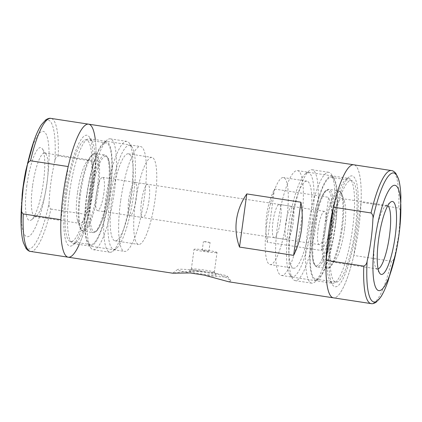 <?xml version="1.0" encoding="UTF-8"?>
<svg xmlns="http://www.w3.org/2000/svg" width="422" height="422" viewBox="0 0 422 422"><rect width="100%" height="100%" fill="white"/><g stroke="black" fill="none" stroke-linecap="round" stroke-linejoin="round"><path stroke-width="0.32" stroke-dasharray="2.11 1.58" d="M68.216 257.204A67.298 14.564 98.7 0 0 92.803 192.891A67.298 14.564 98.7 0 0 88.599 124.163M353.8 255.442A67.298 14.564 -81.3 0 1 333.401 297.837A67.298 14.564 98.7 0 0 357.993 233.519A67.298 14.564 98.7 0 0 353.784 164.796A67.298 14.564 -81.3 0 1 361.079 202.286L398.764 208.062C400.399 209.539 401.016 211.491 400.61 213.928L398.706 235.186L394.828 256.143C394.559 258.612 393.446 260.3 391.479 261.218L353.8 255.442L361.079 202.286M228.914 281.827L230.839 280.794L225.327 277.032L214.956 273.187L200.883 271.035L181.956 271.815L172.698 273.208L177.578 269.526A25.236 1.804 7.8 0 0 190.037 272.95M267.205 242.175L274.49 189.019C266.562 205.345 264.135 223.064 267.205 242.175L321.327 250.468L328.606 197.311C335.021 215.837 332.594 233.556 321.327 250.468M274.49 189.019L328.606 197.311M65.821 192.912A56.079 12.138 98.7 0 0 72.784 245.145A56.079 12.138 98.7 0 0 90.403 192.522A56.079 12.138 98.7 0 0 89.348 137.039A56.079 12.138 98.7 0 0 65.821 192.912M69.43 193.239A53.045 11.478 98.7 0 0 73.307 243.568A53.045 11.478 98.7 0 0 76.018 242.645A53.045 11.478 98.7 0 0 92.687 192.875A53.045 11.478 98.7 0 0 91.685 140.394A53.045 11.478 98.7 0 0 89.369 138.701A53.045 11.478 98.7 0 0 69.43 193.239M120.618 201.083A53.045 11.478 98.7 0 0 124.495 251.406A53.045 11.478 98.7 0 0 143.876 200.714A53.045 11.478 98.7 0 0 140.558 146.545A53.045 11.478 98.7 0 0 120.618 201.083M128.752 199.643A16.822 3.64 98.7 0 0 129.976 215.605A16.822 3.64 98.7 0 0 136.127 199.527A16.822 3.64 98.7 0 0 135.077 182.346A16.822 3.64 98.7 0 0 128.752 199.643M285.699 223.692A16.822 3.64 98.7 0 0 286.923 239.654A16.822 3.64 98.7 0 0 293.074 223.576A16.822 3.64 98.7 0 0 292.024 206.395A16.822 3.64 98.7 0 0 285.699 223.692M277.565 225.126A53.045 11.478 98.7 0 0 281.442 275.455A53.045 11.478 98.7 0 0 300.823 224.762A53.045 11.478 98.7 0 0 297.505 170.593A53.045 11.478 98.7 0 0 277.565 225.126M328.754 232.97A53.045 11.478 98.7 0 0 330.315 281.606A53.045 11.478 98.7 0 0 332.631 283.299A53.045 11.478 98.7 0 0 352.011 232.606A53.045 11.478 98.7 0 0 348.693 178.432A53.045 11.478 98.7 0 0 345.982 179.355A53.045 11.478 98.7 0 0 328.754 232.97M331.006 233.54A56.079 12.138 98.7 0 0 332.652 284.961A56.079 12.138 98.7 0 0 355.593 233.155A56.079 12.138 98.7 0 0 349.216 176.855A56.079 12.138 98.7 0 0 331.006 233.54M200.883 271.035A25.236 1.804 7.8 0 0 177.578 269.526M204.111 275.107A25.236 1.804 7.8 0 0 227.453 276.357A25.236 1.804 7.8 0 0 214.956 273.187M216.027 275.144A14.021 1.002 7.8 0 0 216.359 274.896A14.021 1.002 7.8 0 0 202.634 272.074A14.021 1.002 7.8 0 0 188.655 271.098A14.021 1.002 7.8 0 0 200.355 273.778A14.021 1.002 7.8 0 0 216.027 275.144M214.012 272.385A11.594 0.828 7.8 0 0 214.313 272.243A11.594 0.828 7.8 0 0 214.292 272.179A11.594 0.828 7.8 0 0 202.94 269.848A11.594 0.828 7.8 0 0 191.377 269.041A11.594 0.828 7.8 0 0 191.34 269.099A11.594 0.828 7.8 0 0 201.463 271.314A11.594 0.828 7.8 0 0 214.012 272.385M216.718 252.614A11.594 0.828 7.8 0 0 217.019 252.477A11.594 0.828 7.8 0 0 205.646 250.082A11.594 0.828 7.8 0 0 194.051 249.328A11.594 0.828 7.8 0 0 204.169 251.549A11.594 0.828 7.8 0 0 216.718 252.614M208.779 251.401L205.567 250.663L202.201 250.446L208.779 251.401M209.998 242.534L206.78 241.795L203.415 241.579L209.998 242.534M30.532 251.433A67.298 14.564 98.7 0 0 50.93 209.043C49.29 207.566 48.678 205.609 49.084 203.172C49.691 188.95 51.616 174.877 54.865 160.956C55.134 158.493 56.247 156.799 58.215 155.887L95.894 161.658A67.298 14.564 98.7 0 0 95.298 139.613M141.47 201.595A16.822 3.64 98.7 0 0 142.699 217.557A16.822 3.64 98.7 0 0 148.845 201.479A16.822 3.64 98.7 0 0 147.795 184.298A16.822 3.64 98.7 0 0 141.47 201.595M103.833 193.334A16.822 3.64 -81.3 0 1 97.508 210.631A16.822 3.64 -81.3 0 1 96.279 194.669A16.822 3.64 -81.3 0 1 102.604 177.372A16.822 3.64 -81.3 0 1 103.833 193.334M26.829 185.516A36.893 7.986 98.7 0 0 31.413 219.878A36.893 7.986 98.7 0 0 43.002 185.263A36.893 7.986 98.7 0 0 42.311 148.76A36.893 7.986 98.7 0 0 26.829 185.516M22.155 194.526A53.277 11.531 98.7 0 0 34.905 228.466A53.277 11.531 98.7 0 0 48.214 141.618A53.277 11.531 98.7 0 0 25.89 170.177M135.362 202.676A44.025 9.527 98.7 0 0 138.58 244.443A44.025 9.527 98.7 0 0 154.663 202.37A44.025 9.527 98.7 0 0 151.909 157.411A44.025 9.527 98.7 0 0 135.362 202.676M111.819 199.068A44.025 9.527 98.7 0 0 115.037 240.835A44.025 9.527 98.7 0 0 131.121 198.762A44.025 9.527 98.7 0 0 128.367 153.803A44.025 9.527 98.7 0 0 111.819 199.068M109.889 199.411A52.639 11.394 98.7 0 0 116.425 248.437A52.639 11.394 98.7 0 0 132.967 199.042A52.639 11.394 98.7 0 0 131.975 146.962A52.639 11.394 98.7 0 0 109.889 199.411M105.795 199.036A56.079 12.138 98.7 0 0 109.889 252.245A56.079 12.138 98.7 0 0 112.758 251.269A56.079 12.138 98.7 0 0 130.382 198.646A56.079 12.138 98.7 0 0 129.322 143.163A56.079 12.138 98.7 0 0 126.874 141.375A56.079 12.138 98.7 0 0 105.795 199.036M89.163 196.488A56.079 12.138 98.7 0 0 90.809 247.909A56.079 12.138 98.7 0 0 93.257 249.697A56.079 12.138 98.7 0 0 113.75 196.098A56.079 12.138 98.7 0 0 110.242 138.827A56.079 12.138 98.7 0 0 107.373 139.798A56.079 12.138 98.7 0 0 89.163 196.488M86.615 195.845A52.639 11.394 98.7 0 0 88.161 244.111A52.639 11.394 98.7 0 0 109.694 195.481A52.639 11.394 98.7 0 0 103.706 142.631A52.639 11.394 98.7 0 0 86.615 195.845M86.879 195.797A51.452 11.136 98.7 0 0 90.64 244.612A51.452 11.136 98.7 0 0 109.44 195.439A51.452 11.136 98.7 0 0 106.223 142.894A51.452 11.136 98.7 0 0 86.879 195.797M66.855 192.727A51.452 11.136 98.7 0 0 70.616 241.548A51.452 11.136 98.7 0 0 89.417 192.374A51.452 11.136 98.7 0 0 86.199 139.824A51.452 11.136 98.7 0 0 66.855 192.727M60.921 219.714L68.2 166.558M79.236 244.475A67.298 14.564 98.7 0 0 88.615 214.814L95.894 161.658M50.93 209.043L88.615 214.814M32.541 186.033A32.093 6.947 98.7 0 0 34.884 216.486A32.093 6.947 98.7 0 0 36.524 215.927A32.093 6.947 98.7 0 0 46.61 185.812A32.093 6.947 98.7 0 0 46.003 154.062A32.093 6.947 98.7 0 0 44.605 153.038A32.093 6.947 98.7 0 0 32.541 186.033M77.495 192.923A32.093 6.947 98.7 0 0 77.574 220.537A32.093 6.947 98.7 0 0 79.837 223.37A32.093 6.947 98.7 0 0 91.563 192.701A32.093 6.947 98.7 0 0 89.559 159.927A32.093 6.947 98.7 0 0 86.547 161.953A32.093 6.947 98.7 0 0 77.495 192.923M280.53 220.405A16.822 3.64 -81.3 0 1 274.205 237.702A16.822 3.64 -81.3 0 1 273.155 220.521A16.822 3.64 -81.3 0 1 279.301 204.443A16.822 3.64 -81.3 0 1 280.53 220.405M318.167 228.666A16.822 3.64 98.7 0 0 319.396 244.628A16.822 3.64 98.7 0 0 325.721 227.331A16.822 3.64 98.7 0 0 324.492 211.369A16.822 3.64 98.7 0 0 318.167 228.666M286.638 219.324A44.025 9.527 -81.3 0 1 270.091 264.589A44.025 9.527 -81.3 0 1 267.337 219.63A44.025 9.527 -81.3 0 1 283.42 177.556A44.025 9.527 -81.3 0 1 286.638 219.324M310.181 222.932A44.025 9.527 -81.3 0 1 293.633 268.197A44.025 9.527 -81.3 0 1 290.879 223.238A44.025 9.527 -81.3 0 1 306.963 181.165A44.025 9.527 -81.3 0 1 310.181 222.932M312.111 222.589A52.639 11.394 -81.3 0 1 290.025 275.038A52.639 11.394 -81.3 0 1 289.033 222.958A52.639 11.394 -81.3 0 1 305.575 173.563A52.639 11.394 -81.3 0 1 312.111 222.589M316.205 222.964A56.079 12.138 -81.3 0 1 295.126 280.625A56.079 12.138 -81.3 0 1 292.678 278.837A56.079 12.138 -81.3 0 1 291.618 223.354A56.079 12.138 -81.3 0 1 309.242 170.731A56.079 12.138 -81.3 0 1 312.111 169.755A56.079 12.138 -81.3 0 1 316.205 222.964M332.837 225.512A56.079 12.138 -81.3 0 1 314.627 282.202A56.079 12.138 -81.3 0 1 311.758 283.173A56.079 12.138 -81.3 0 1 308.25 225.902A56.079 12.138 -81.3 0 1 328.743 172.303A56.079 12.138 -81.3 0 1 331.191 174.091A56.079 12.138 -81.3 0 1 332.837 225.512M335.384 226.155A52.639 11.394 -81.3 0 1 318.293 279.369A52.639 11.394 -81.3 0 1 312.306 226.519A52.639 11.394 -81.3 0 1 333.839 177.889A52.639 11.394 -81.3 0 1 335.384 226.155M335.121 226.203A51.452 11.136 -81.3 0 1 315.777 279.106A51.452 11.136 -81.3 0 1 312.56 226.561A51.452 11.136 -81.3 0 1 331.36 177.388A51.452 11.136 -81.3 0 1 335.121 226.203M355.145 229.273A51.452 11.136 -81.3 0 1 335.801 282.176A51.452 11.136 -81.3 0 1 332.583 229.626A51.452 11.136 -81.3 0 1 351.384 180.452A51.452 11.136 -81.3 0 1 355.145 229.273M378.101 268.909A32.093 6.947 -81.3 0 1 377.395 268.962A32.093 6.947 -81.3 0 1 375.997 267.938A32.093 6.947 -81.3 0 1 375.39 236.188A32.093 6.947 -81.3 0 1 385.476 206.073A32.093 6.947 -81.3 0 1 387.116 205.514A32.093 6.947 -81.3 0 1 387.771 205.778M344.505 229.077A32.093 6.947 -81.3 0 1 335.453 260.047A32.093 6.947 -81.3 0 1 332.441 262.073A32.093 6.947 -81.3 0 1 330.437 229.299A32.093 6.947 -81.3 0 1 342.163 198.63A32.093 6.947 -81.3 0 1 344.426 201.463A32.093 6.947 -81.3 0 1 344.505 229.077M58.215 155.887A67.298 14.564 98.7 0 0 50.914 118.392M54.865 160.956A65.283 14.132 98.7 0 0 34.061 140.605M21.1 225.19A65.283 14.132 98.7 0 0 31.645 247.867A65.283 14.132 98.7 0 0 49.084 203.172M79.689 193.751A38.697 8.377 98.7 0 0 79.79 227.041A38.697 8.377 98.7 0 0 96.654 193.482A38.697 8.377 98.7 0 0 90.609 156.409A38.697 8.377 98.7 0 0 79.689 193.751M80.502 193.914A39.257 8.498 98.7 0 0 83.371 231.161A39.257 8.498 98.7 0 0 97.714 193.645A39.257 8.498 98.7 0 0 95.261 153.555A39.257 8.498 98.7 0 0 80.502 193.914M90.16 195.397A39.257 8.498 98.7 0 0 93.025 232.638A39.257 8.498 98.7 0 0 107.373 195.122A39.257 8.498 98.7 0 0 104.92 155.032A39.257 8.498 98.7 0 0 90.16 195.397M91.495 195.518A38.133 8.255 98.7 0 0 99.866 225.881A38.133 8.255 98.7 0 0 108.807 160.608A38.133 8.255 98.7 0 0 91.495 195.518M391.468 170.567A67.298 14.564 -81.3 0 1 398.764 208.062M400.9 196.81A65.283 14.132 -81.3 0 1 400.61 213.928M391.479 261.218A67.298 14.564 -81.3 0 1 371.086 303.608M394.828 256.143A65.283 14.132 -81.3 0 1 387.939 281.395M342.311 228.249A38.697 8.377 -81.3 0 1 331.391 265.591A38.697 8.377 -81.3 0 1 325.346 228.518A38.697 8.377 -81.3 0 1 342.21 194.959A38.697 8.377 -81.3 0 1 342.311 228.249M341.498 228.086A39.257 8.498 -81.3 0 1 326.739 268.445A39.257 8.498 -81.3 0 1 324.286 228.355A39.257 8.498 -81.3 0 1 338.629 190.839A39.257 8.498 -81.3 0 1 341.498 228.086M331.84 226.603A39.257 8.498 -81.3 0 1 317.08 266.968A39.257 8.498 -81.3 0 1 314.627 226.878A39.257 8.498 -81.3 0 1 328.975 189.362A39.257 8.498 -81.3 0 1 331.84 226.603M330.505 226.482A38.133 8.255 -81.3 0 1 313.193 261.392A38.133 8.255 -81.3 0 1 322.134 196.119A38.133 8.255 -81.3 0 1 330.505 226.482M91.685 140.394L89.348 137.039M76.018 242.645L72.784 245.145M73.307 243.568L124.495 251.406M89.369 138.701L140.558 146.545M129.976 215.605L286.923 239.654M135.077 182.346L292.024 206.395M281.442 275.455L332.631 283.299M297.505 170.593L348.693 178.432M330.315 281.606L332.652 284.961M345.982 179.355L349.216 176.855M227.453 276.357L230.839 280.794M191.377 269.041L188.655 271.098M214.292 272.179L216.359 274.896M214.313 272.243L217.019 252.477M191.34 269.099L194.051 249.328M208.869 251.359L210.082 242.492M202.201 250.446L203.415 241.579M97.508 210.631L142.699 217.557M102.604 177.372L147.795 184.298M115.037 240.835L138.58 244.443M128.367 153.803L151.909 157.411M131.975 146.962L129.322 143.163M116.425 248.437L112.758 251.269M93.257 249.697L109.889 252.245M110.242 138.827L126.874 141.375M88.161 244.111L90.809 247.909M103.706 142.631L107.373 139.798M70.616 241.548L90.64 244.612M86.199 139.824L106.223 142.894M46.003 154.062L42.311 148.76M36.524 215.927L31.413 219.878M34.884 216.486L79.837 223.37M44.605 153.038L89.559 159.927M77.574 220.537L79.79 227.041C80.391 229.267 81.583 230.639 83.371 231.161L93.025 232.638L94.929 232.322C95.493 232.079 97.255 231.367 100.199 225.359C103.865 217.161 106.676 206.2 108.644 192.474C110.997 175.884 110.274 161.056 107.721 157.337L104.92 155.032L95.261 153.555C93.399 153.518 91.848 154.468 90.609 156.409L86.547 161.953M324.492 211.369L279.301 204.443M319.396 244.628L274.205 237.702M306.963 181.165L283.42 177.556M293.633 268.197L270.091 264.589M290.025 275.038L292.678 278.837M305.575 173.563L309.242 170.731M328.743 172.303L312.111 169.755M311.758 283.173L295.126 280.625M333.839 177.889L331.191 174.091M318.293 279.369L314.627 282.202M351.384 180.452L331.36 177.388M335.801 282.176L315.777 279.106M375.997 267.938L379.689 273.24M385.476 206.073L390.587 202.122M387.116 205.514L342.163 198.63M377.395 268.962L332.441 262.073M344.426 201.463L342.21 194.959C341.609 192.733 340.417 191.361 338.629 190.839L328.975 189.362L325.61 190.723C322.06 193.503 316.933 207.439 314.205 223.971C311.974 237.655 311.378 248.954 312.422 257.874C312.808 260.817 313.425 263.07 314.269 264.636L317.08 266.968L326.739 268.445C328.601 268.482 330.152 267.532 331.391 265.591L335.453 260.047"/><path stroke-width="0.63" d="M95.298 139.613A67.298 14.564 98.7 0 0 88.599 124.163A67.298 14.564 98.7 0 0 63.3 193.355A67.298 14.564 98.7 0 0 68.216 257.204A67.298 14.564 98.7 0 0 79.236 244.475M246.796 193.92C241.22 201.996 237.786 210.657 236.484 219.888C235.254 229.13 236.262 238.193 239.517 247.076L293.633 255.368C297.542 247.582 300.142 239.074 301.429 229.842C302.674 220.595 302.5 211.385 300.918 202.212L246.796 193.92L239.517 247.076M328.49 233.988A67.298 14.564 98.7 0 0 333.401 297.837A67.298 14.564 -81.3 0 1 326.106 260.342L333.385 207.186A67.298 14.564 -81.3 0 1 353.784 164.796A67.298 14.564 98.7 0 0 328.49 233.988M21.39 208.072A65.283 14.132 98.7 0 0 21.1 225.19L22.155 194.526A53.277 11.531 98.7 0 1 23.152 186.165A53.277 11.531 98.7 0 1 25.89 170.177L34.061 140.605C36.408 133.906 38.835 128.636 41.335 124.801L45.861 119.774C47.987 118.498 49.669 118.033 50.914 118.392A67.298 14.564 98.7 0 0 30.521 160.782C28.554 161.705 27.435 163.398 27.172 165.857L23.294 186.814L21.39 208.072C20.984 210.515 21.601 212.472 23.236 213.938L60.921 219.714A67.298 14.564 98.7 0 0 68.216 257.204L172.703 273.213L190.037 272.95L204.111 275.107L228.914 281.827L371.086 303.608A67.298 14.564 -81.3 0 1 363.785 266.113L326.106 260.342M293.633 255.368L300.918 202.212M30.521 160.782L68.2 166.558A67.298 14.564 98.7 0 1 88.599 124.163L391.468 170.567A67.298 14.564 -81.3 0 0 371.07 212.957L333.385 207.186M363.785 266.113C365.753 265.19 366.871 263.502 367.135 261.044C370.368 247.223 372.299 233.15 372.916 218.828C373.322 216.38 372.705 214.429 371.07 212.957M395.171 236.484A36.893 7.986 -81.3 0 1 379.689 273.24A36.893 7.986 -81.3 0 1 378.998 236.737A36.893 7.986 -81.3 0 1 390.587 202.122A36.893 7.986 -81.3 0 1 395.171 236.484M398.848 235.835A53.277 11.531 -81.3 0 1 396.11 251.823A53.277 11.531 -81.3 0 1 373.786 280.382A53.277 11.531 -81.3 0 1 387.095 193.534A53.277 11.531 -81.3 0 1 399.845 227.474A53.277 11.531 -81.3 0 1 398.848 235.835M387.771 205.778A32.093 6.947 -81.3 0 1 389.459 235.967A32.093 6.947 -81.3 0 1 378.101 268.909M34.061 140.605A65.283 14.132 98.7 0 0 27.172 165.857M23.236 213.938A67.298 14.564 98.7 0 0 30.532 251.433L68.216 257.204M372.916 218.828A65.283 14.132 -81.3 0 1 390.355 174.133A65.283 14.132 -81.3 0 1 400.9 196.81C400.668 189.715 399.929 183.96 398.69 179.55L395.873 173.4C394.232 171.543 392.761 170.599 391.468 170.567M396.11 251.823L387.939 281.395A65.283 14.132 -81.3 0 1 367.135 261.044M50.914 118.392L88.599 124.163M21.1 225.19C21.332 232.285 22.071 238.04 23.31 242.45L26.127 248.6C27.768 250.457 29.239 251.401 30.532 251.433M387.939 281.395C385.592 288.094 383.165 293.364 380.665 297.199L376.139 302.226C374.013 303.502 372.331 303.967 371.086 303.608M399.845 227.474L400.9 196.81"/></g></svg>
